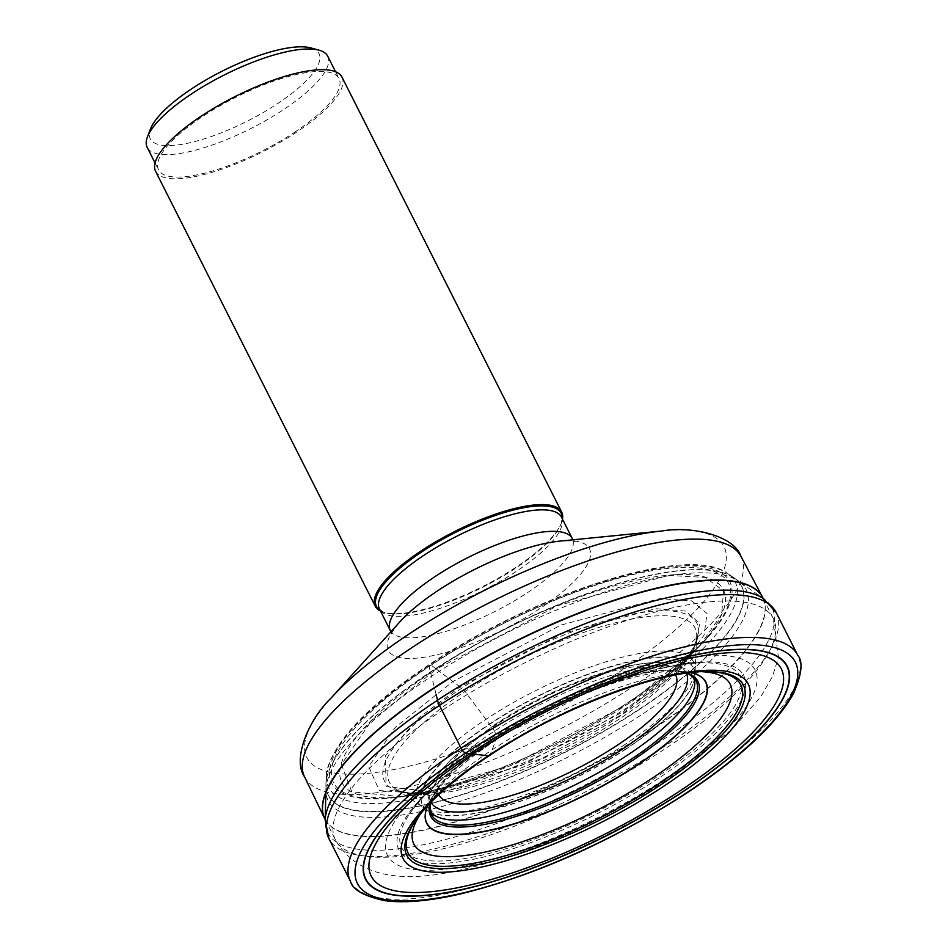 <?xml version="1.0" encoding="UTF-8"?>
<svg xmlns="http://www.w3.org/2000/svg" width="948" height="948" viewBox="0 0 948 948"><rect width="100%" height="100%" fill="white"/><g stroke="black" fill="none" stroke-linecap="round" stroke-linejoin="round"><path stroke-width="0.71" stroke-dasharray="4.74 3.56" d="M400.72 796.675L424.811 793.82L520.63 765.937L623.014 711.818L683.283 663.256L699.873 645.564L628.962 703.392L510.534 765.688L400.72 796.675L351.803 791.793L341.422 764.42L371.77 720.409L436.412 669.11A2095.21 733.551 56.6 0 0 452.883 681.529A1832.318 641.512 56.6 0 0 460.064 686.873L465.006 691.424L489.405 724.059A14.386 5.036 -123.4 0 1 489.606 724.331A201.888 70.685 56.6 0 0 494.524 730.991L496.799 736.869A611.555 214.118 56.6 0 0 495.78 740.151A10.843 3.792 -123.4 0 1 495.733 740.27A1260.07 441.164 -123.4 0 1 492.071 749.892A1191.861 417.286 -123.4 0 1 490.365 753.992A1162.236 406.905 -123.4 0 1 489.95 754.952A188.581 55.766 -26.8 0 0 417.357 817.958L418.424 816.512A186.389 55.114 -26.8 0 1 418.424 816.512A186.389 55.114 -26.8 0 1 490.365 753.992A186.389 55.114 153.2 0 1 705.336 671.587A186.389 55.114 153.2 0 1 705.348 671.587L697.621 671.551A177.205 52.401 153.2 0 0 492.071 749.892A177.205 52.401 -26.8 0 0 422.974 810.279L418.412 816.524A186.389 55.114 -26.8 0 0 417.89 817.235M424.74 793.832L379.342 790.549L368.701 766.683L395.138 727.483L452.883 681.529L561.121 625.028L659.618 598.638L691.602 600.854L706.995 613.427L704.139 634.994L683.33 663.209M424.811 793.832L435.345 792.433L541.889 758.566L620.336 715.408L675.877 670.959L696.306 643.976L699.648 623.274L685.582 611.081L655.649 608.711L562.626 633.406L460.064 686.873L418.483 718.157L385.481 755.698L386.061 786.603L436.992 792.208A175.013 51.749 -26.8 0 1 461.771 688.13A175.013 51.749 153.2 0 1 654.31 611.128A175.013 51.749 153.2 0 1 674.751 672.096L675.877 670.947M699.873 645.564L721.689 614.411L723.525 590.853L705.158 577.391L668.553 575.448L557.625 605.689L436.412 669.11A14.682 5.143 -123.4 0 0 436.21 668.956A174.622 61.134 56.6 0 1 431.186 665.14L430.108 664.512L429.053 666.243A488.481 171.019 -123.4 0 0 430.404 671.966A11.364 3.982 -123.4 0 0 430.463 672.191A1625.073 568.954 56.6 0 1 431.53 676.291L436.163 694.588M380.492 611.057A104.41 30.869 153.2 0 0 384.165 612.432A104.41 30.869 153.2 0 0 515.582 567.532A104.41 30.869 153.2 0 0 561.406 522.905A104.41 30.869 153.2 0 0 562.472 519.137M341.991 77.167A104.41 30.869 -26.8 0 1 295.906 132.637A104.41 30.869 -26.8 0 1 155.602 171.327M294.413 132.365A101.116 29.898 153.2 0 0 339.052 78.648A101.116 29.898 153.2 0 0 203.168 116.118A101.116 29.898 153.2 0 0 158.541 169.834A101.116 29.898 153.2 0 0 294.413 132.365M327.724 56.216A101.116 29.898 -26.8 0 1 283.085 109.932A101.116 29.898 -26.8 0 1 158.423 154.014A101.116 29.898 -26.8 0 1 147.201 147.402M310.968 47.945A94.539 27.954 -26.8 0 1 277.29 103.806A94.539 27.954 -26.8 0 1 160.733 145.008A94.539 27.954 -26.8 0 1 150.483 129.011M350.476 881.296A250.58 74.098 153.2 0 0 687.193 788.44A250.58 74.098 153.2 0 0 797.801 655.341M776.199 612.562A250.58 74.098 -26.8 0 1 665.591 745.673A250.58 74.098 -26.8 0 1 328.873 838.53M325.863 792.836L325.887 790.122A234.097 69.228 -26.8 0 0 431.233 809.225A234.097 69.228 -26.8 0 0 642.78 713.903A234.097 69.228 153.2 0 0 739.013 581.444L763.484 598.579A249.016 73.636 -26.8 0 1 662.202 740.234A249.016 73.636 -26.8 0 1 435.63 842.002A249.016 73.636 -26.8 0 1 325.164 819.996M325.887 790.122A234.097 69.228 -26.8 0 1 431.53 676.291A234.097 69.228 153.2 0 1 739.013 581.444L734.819 578.387A231.656 68.505 153.2 0 0 430.463 672.191A231.656 68.505 -26.8 0 0 325.922 784.944L325.887 790.122M639.509 709.412A231.656 68.505 -26.8 0 1 430.285 803.714A231.656 68.505 -26.8 0 1 325.922 784.944L325.946 783.783A231.513 68.457 -26.8 0 1 430.404 671.966A231.513 68.457 153.2 0 1 733.87 577.723A231.513 68.457 153.2 0 0 733.87 577.723L734.819 578.387A231.656 68.505 153.2 0 1 639.509 709.412M325.946 783.795L326.29 775.772A227.781 67.355 -26.8 0 1 326.29 775.76A227.781 67.355 -26.8 0 0 427.311 795.941A227.781 67.355 -26.8 0 0 634.591 702.835A227.781 67.355 153.2 0 0 727.223 573.244L733.882 577.723A231.513 68.457 153.2 0 1 639.319 709.151A231.513 68.457 -26.8 0 1 429.231 803.631A231.513 68.457 -26.8 0 1 325.946 783.795A231.513 68.457 -26.8 0 1 325.946 783.783M326.29 775.76A227.781 67.355 -26.8 0 1 429.053 666.243A227.781 67.355 153.2 0 1 727.211 573.244A227.781 67.355 153.2 0 0 727.211 573.244C688.141 543.856 535.857 593.199 429.278 664.524C365.158 707.291 330.828 744.37 326.29 775.76M631.392 700.347A223.064 65.969 -26.8 0 1 356.401 797.588A223.064 65.969 -26.8 0 1 430.108 664.512A223.064 65.969 153.2 0 1 705.111 567.271A223.064 65.969 153.2 0 1 631.392 700.347M630.811 700.69A221.228 65.424 -26.8 0 1 387.886 797.991A221.228 65.424 -26.8 0 1 387.839 797.991A221.228 65.424 -26.8 0 1 431.186 665.14A221.228 65.424 153.2 0 1 668.684 568.338A221.228 65.424 153.2 0 1 708.583 635.966A221.228 65.424 153.2 0 0 708.583 635.966A221.228 65.424 153.2 0 1 630.811 700.69M699.79 645.659L694.896 650.79A213.691 63.184 153.2 0 1 629.034 703.286A213.691 63.184 -26.8 0 1 407.889 795.763A213.691 63.184 -26.8 0 1 407.865 795.775A213.691 63.184 -26.8 0 1 436.21 668.956A213.691 63.184 153.2 0 1 672.168 574.879A213.691 63.184 153.2 0 1 694.908 650.778A213.691 63.184 153.2 0 0 694.908 650.778L708.547 636.013C690.725 656.49 664.868 677.986 631.024 700.454C554.604 751.634 448.084 794.175 387.839 797.991M619.696 716.25A175.013 51.749 -26.8 0 1 436.992 792.208C405.234 795.87 397.129 790.075 396.477 789.471A171.173 50.611 -26.8 0 1 465.006 691.424A171.173 50.611 153.2 0 1 622.208 621.13A171.173 50.611 153.2 0 1 696.59 637.862C697.515 640.279 689.089 658.753 674.751 672.096A175.013 51.749 153.2 0 1 619.696 716.25M619.471 718.916A171.173 50.611 -26.8 0 1 396.477 789.471L422.678 807.068A154.619 45.717 -26.8 0 1 485.909 719.342A154.619 45.717 153.2 0 1 626.107 656.277A154.619 45.717 153.2 0 1 695.204 669.395L696.59 637.862A171.173 50.611 153.2 0 1 619.471 718.916M625.431 744.192A154.619 45.717 -26.8 0 1 422.678 807.068L427.264 810.244A151.917 44.923 -26.8 0 1 489.405 724.059A151.917 44.923 153.2 0 1 627.138 662.095A151.917 44.923 153.2 0 1 695.05 674.976L695.204 669.395A154.619 45.717 153.2 0 1 625.431 744.192M626.486 748.47A151.917 44.923 -26.8 0 1 427.264 810.244L427.145 810.161A151.763 44.876 -26.8 0 1 489.606 724.331A151.763 44.876 153.2 0 1 626.652 662.557A151.763 44.876 153.2 0 1 695.05 674.834L695.05 674.976A151.917 44.923 153.2 0 1 626.486 748.47M626.557 748.719A151.763 44.876 -26.8 0 1 427.145 810.161L434.279 815.138A147.983 43.762 -26.8 0 1 494.524 730.991A147.983 43.762 153.2 0 1 629.093 670.532A147.983 43.762 153.2 0 1 694.825 683.532L695.05 674.834A151.763 44.876 153.2 0 1 626.557 748.719M430.191 804.805A148.279 43.845 -26.8 0 1 496.823 735.802A148.279 43.845 153.2 0 1 686.826 673.151M430.439 802.778A149.654 44.26 -26.8 0 1 436.471 790.727A149.654 44.26 -26.8 0 1 436.483 790.703A149.654 44.26 -26.8 0 1 496.799 736.869A149.654 44.26 153.2 0 1 673.838 670.805A149.654 44.26 153.2 0 0 673.838 670.805L686.779 673.163M427.761 805.587A156.183 46.179 -26.8 0 1 432.193 797.327A156.183 46.179 -26.8 0 1 432.205 797.292A156.183 46.179 -26.8 0 1 495.78 740.151A156.183 46.179 153.2 0 1 681.683 671.279A156.183 46.179 153.2 0 1 681.719 671.279L673.874 670.805A149.654 44.26 153.2 0 1 687.158 673.104M427.666 805.693A156.444 46.262 -26.8 0 1 433.544 795.289A156.444 46.262 -26.8 0 1 433.556 795.277A156.444 46.262 -26.8 0 1 495.733 740.27A156.444 46.262 153.2 0 1 679.266 671.16A156.444 46.262 153.2 0 1 679.278 671.16L681.683 671.279M420.379 814.059A177.205 52.401 -26.8 0 1 422.974 810.279L433.556 795.277M706.983 671.575A188.581 55.766 153.2 0 0 489.95 754.952M706.236 671.587A186.389 55.114 153.2 0 0 705.348 671.587M702.195 671.705A177.205 52.401 153.2 0 0 697.621 671.551L679.266 671.16M691.151 672.606A156.444 46.262 153.2 0 0 679.278 671.16M690.997 672.618A156.183 46.179 153.2 0 0 681.719 671.279M438.77 794.637A132.696 39.235 153.2 0 1 497.309 724.082A132.696 39.235 153.2 0 1 497.38 724.035A132.696 39.235 -26.8 0 1 675.651 674.988M686.411 673.21A143.101 42.316 153.2 0 0 659.678 662.51A143.101 42.316 153.2 0 0 493.967 725.73A143.101 42.316 153.2 0 0 493.896 725.777A143.101 42.316 153.2 0 0 438.213 774.374A143.101 42.316 153.2 0 0 430.961 802.245M485.329 746.704A189.683 56.086 -26.8 0 1 705.087 662.842A189.683 56.086 -26.8 0 1 656.632 777.087A189.683 56.086 -26.8 0 1 656.502 777.17A189.683 56.086 -26.8 0 1 459.27 859.398A189.683 56.086 -26.8 0 1 411.539 811.121A189.683 56.086 -26.8 0 1 485.21 746.787A189.683 56.086 -26.8 0 1 485.329 746.704M658.493 778.296A193.155 57.117 -26.8 0 1 420.367 862.49A193.155 57.117 -26.8 0 1 484.191 747.261A193.155 57.117 -26.8 0 1 722.317 663.067A193.155 57.117 -26.8 0 1 658.493 778.296M664.216 779.315A205.858 60.873 153.2 0 0 732.247 656.514A205.858 60.873 153.2 0 0 478.467 746.242A205.858 60.873 153.2 0 0 410.437 869.055A205.858 60.873 153.2 0 0 664.216 779.315M443.664 709.424A245.319 72.546 153.2 0 0 335.379 839.738A245.319 72.546 153.2 0 0 665.034 748.837A245.319 72.546 153.2 0 0 773.319 618.523A245.319 72.546 153.2 0 0 443.664 709.424M762.867 597.844A245.319 72.546 -26.8 0 1 654.582 728.171A245.319 72.546 -26.8 0 1 654.511 728.218A245.319 72.546 -26.8 0 1 324.939 819.072M324.773 818.74A245.319 72.546 153.2 0 0 654.357 727.922A245.319 72.546 153.2 0 0 654.44 727.874A245.319 72.546 153.2 0 0 762.702 597.524M740.909 556.263A244.466 72.297 -26.8 0 1 633.276 686.399A244.466 72.297 -26.8 0 1 633.169 686.471A244.466 72.297 -26.8 0 1 304.486 776.708M330.828 698.356A233.694 69.109 153.2 0 0 367.729 773.402A233.694 69.109 153.2 0 0 620.893 670.911A233.694 69.109 153.2 0 0 620.987 670.84A233.694 69.109 153.2 0 0 662.214 530.963M573.042 539.803L575.092 541.758C574.903 540.905 569.76 540.692 559.687 541.13A112.717 33.334 -26.8 0 1 539.756 608.628A112.717 33.334 -26.8 0 1 539.708 608.663A112.717 33.334 -26.8 0 1 417.63 658.054A112.717 33.334 -26.8 0 1 399.855 621.864C393.527 629.721 390.647 633.975 391.216 634.639L390.86 631.83M390.339 630.55A101.946 30.146 153.2 0 0 527.278 592.796A101.946 30.146 153.2 0 0 527.325 592.773A101.946 30.146 153.2 0 0 572.319 538.618M561.406 522.905L560.979 524.019C561.643 523.663 561.809 521.376 561.465 517.134A101.946 30.146 -26.8 0 1 516.47 571.288A101.946 30.146 -26.8 0 1 516.387 571.348A101.946 30.146 -26.8 0 1 379.484 609.066C382.696 611.851 384.639 613.072 385.315 612.752A103.486 30.597 153.2 0 0 515.487 568.29A103.486 30.597 153.2 0 0 515.57 568.243A103.486 30.597 153.2 0 0 560.979 524.019A103.486 30.597 153.2 0 0 562.235 518.663M380.255 610.595A103.486 30.597 153.2 0 0 385.315 612.752L384.165 612.432M387.886 797.991L400.85 796.664M430.7 802.518L436.483 790.703M436.471 790.727L432.193 797.327M432.205 797.292L433.544 795.289M707.137 671.575L705.336 671.587M675.912 670.911L683.283 663.256M438.213 774.374L450.798 759.715L494.927 724.438C547.624 689.54 618.404 661.846 659.678 662.51L705.087 662.842C656.526 661.36 555.706 699.577 484.985 747.143C450.49 770.155 426.007 791.473 411.539 811.121L438.213 774.374M763.116 598.342L773.319 618.523L778.462 657.521L772.419 676.623L760.794 696.78L732.425 729.048L668.968 778.592C596.387 825.341 524.682 856.293 453.891 871.449C394.344 884.01 354.848 873.44 335.379 839.738L325.188 819.558M155.069 162.973L158.541 169.834M335.592 71.787L339.052 78.648"/><path stroke-width="1.42" d="M562.472 519.137A104.41 30.869 153.2 0 0 561.666 512.062A104.41 30.869 153.2 0 0 421.374 550.752A104.41 30.869 153.2 0 0 375.278 606.21A104.41 30.869 153.2 0 0 380.492 611.057M375.278 606.21L155.602 171.327A104.41 30.869 -26.8 0 1 201.687 115.857A104.41 30.869 -26.8 0 1 341.991 77.167L561.666 512.062M155.069 162.973L147.201 147.402A101.116 29.898 -26.8 0 1 147.461 136.903A101.116 29.898 -26.8 0 1 191.84 93.686A101.116 29.898 -26.8 0 1 316.502 49.616A101.116 29.898 -26.8 0 1 319.121 50.197A101.116 29.898 -26.8 0 1 327.724 56.216L335.592 71.787M147.461 136.903L150.483 129.011A94.539 27.954 -26.8 0 1 191.97 88.614A94.539 27.954 -26.8 0 1 308.527 47.4A94.539 27.954 -26.8 0 1 310.968 47.945L319.121 50.197M489.95 754.952L488.374 755.734L469.935 753.779A13.639 4.776 -123.4 0 1 469.781 753.767L465.717 753.091A5.261 1.837 -123.4 0 1 461.084 748.185L439.469 705.419A13.153 4.61 -123.4 0 1 437.502 700.228L436.163 694.588M687.087 792.504A245.319 72.546 -26.8 0 1 384.663 899.451A245.319 72.546 -26.8 0 1 465.717 753.091A245.319 72.546 -26.8 0 1 768.153 646.157A245.319 72.546 -26.8 0 1 687.087 792.504M469.781 753.767A236.253 69.856 153.2 0 0 391.714 894.699A236.253 69.856 153.2 0 0 682.963 791.722A236.253 69.856 153.2 0 0 761.031 650.778A236.253 69.856 153.2 0 0 469.781 753.767M461.084 748.185A250.58 74.098 153.2 0 0 350.476 881.296C352.455 889.556 363.748 895.99 384.331 900.6C404.227 903.337 429.871 901.062 461.261 893.763C536.485 875.004 611.97 841.22 687.727 792.41C741.123 756.871 776.294 724.082 793.239 694.055C801.747 674.739 803.276 661.834 797.801 655.341A250.58 74.098 153.2 0 0 461.084 748.185M350.476 881.296L328.873 838.53A250.58 74.098 -26.8 0 1 439.469 705.419A250.58 74.098 -26.8 0 1 776.199 612.562L797.801 655.341M328.873 838.53L325.164 819.996A249.016 73.636 -26.8 0 1 437.502 700.228A249.016 73.636 -26.8 0 1 763.484 598.579L776.199 612.562M430.191 804.805A148.279 43.845 -26.8 0 0 493.126 820.814A148.279 43.845 -26.8 0 0 630.633 759.621A148.279 43.845 153.2 0 0 688.923 674.099L693.083 677.346L694.434 679.953L694.825 683.532A147.983 43.762 153.2 0 1 628.062 754.762A147.983 43.762 -26.8 0 1 434.279 815.138L434.279 815.138C431.648 814.901 430.285 811.452 430.191 804.805L430.7 802.518M687.158 673.104A149.654 44.26 153.2 0 1 631.854 760.912A149.654 44.26 -26.8 0 1 489.204 823.516A149.654 44.26 -26.8 0 1 430.439 802.778M690.997 672.618A156.183 46.179 153.2 0 1 636.712 765.237A156.183 46.179 -26.8 0 1 484.641 831.218A156.183 46.179 -26.8 0 1 427.761 805.587M691.151 672.606A156.444 46.262 153.2 0 1 636.902 765.403A156.444 46.262 -26.8 0 1 484.464 831.515A156.444 46.262 -26.8 0 1 427.666 805.693M702.195 671.705A177.205 52.401 153.2 0 1 651.975 778.367A177.205 52.401 -26.8 0 1 470.812 854.717A177.205 52.401 -26.8 0 1 420.379 814.059M706.236 671.587A186.389 55.114 153.2 0 1 658.564 783.937A186.389 55.114 -26.8 0 1 464.721 864.742A186.389 55.114 -26.8 0 1 417.89 817.235M417.333 817.994C431.731 798.844 455.787 778.024 489.488 755.532C559.273 708.571 658.931 670.639 707.172 671.575A188.581 55.766 153.2 0 0 707.137 671.575A188.581 55.766 153.2 0 1 660.128 785.252A188.581 55.766 -26.8 0 1 463.288 867.1A188.581 55.766 -26.8 0 1 417.333 817.994A188.581 55.766 -26.8 0 1 417.357 817.958L417.357 817.958M662.889 786.804A193.392 57.188 -26.8 0 1 424.467 871.105A193.392 57.188 -26.8 0 1 488.374 755.734A193.392 57.188 153.2 0 1 726.784 671.433A193.392 57.188 153.2 0 1 662.889 786.804M679.917 790.964A229.748 67.936 -26.8 0 1 396.691 891.108A229.748 67.936 -26.8 0 1 472.602 754.051A229.748 67.936 153.2 0 1 755.829 653.907A229.748 67.936 153.2 0 1 679.917 790.964M682.809 791.687A235.898 69.761 -26.8 0 1 391.986 894.509A235.898 69.761 -26.8 0 1 469.935 753.779A235.898 69.761 153.2 0 1 760.746 650.956A235.898 69.761 153.2 0 1 682.809 791.687M686.779 673.163L688.923 674.099A148.279 43.845 153.2 0 0 686.826 673.151M675.651 674.988A132.696 39.235 -26.8 0 1 617.053 745.401A132.696 39.235 -26.8 0 1 616.982 745.448A132.696 39.235 153.2 0 1 438.77 794.637M430.961 802.245A143.101 42.316 153.2 0 0 622.955 748.813A143.101 42.316 153.2 0 0 623.026 748.766A143.101 42.316 153.2 0 0 686.411 673.21M762.702 597.524A245.319 72.546 153.2 0 0 762.536 597.204A245.319 72.546 153.2 0 0 433.153 688.402A245.319 72.546 153.2 0 0 433.07 688.461A245.319 72.546 153.2 0 0 324.619 818.42L324.939 819.072A245.319 72.546 -26.8 0 1 433.212 688.746A245.319 72.546 -26.8 0 1 433.295 688.698A245.319 72.546 -26.8 0 1 762.867 597.844L763.116 598.342M762.867 597.844L740.909 556.263A244.466 72.297 -26.8 0 0 412.57 647.188A244.466 72.297 -26.8 0 0 412.475 647.259A244.466 72.297 -26.8 0 0 304.486 776.708L324.619 818.42A245.319 72.546 153.2 0 0 324.773 818.74M740.909 556.263C734.38 536.141 692.68 525.642 662.214 530.963A233.694 69.109 153.2 0 0 410.01 633.359A233.694 69.109 153.2 0 0 409.915 633.43A233.694 69.109 153.2 0 0 330.828 698.356C308.467 719.722 292.162 759.514 304.486 776.708M330.828 698.356L399.855 621.864A112.717 33.334 -26.8 0 1 438.047 590.521A112.717 33.334 -26.8 0 1 438.094 590.486A112.717 33.334 -26.8 0 1 559.687 541.13L662.214 530.963M390.339 630.55L379.484 609.066A101.946 30.146 -26.8 0 1 424.479 554.912A101.946 30.146 -26.8 0 1 424.562 554.864A101.946 30.146 -26.8 0 1 561.465 517.134L572.319 538.618A101.946 30.146 153.2 0 0 435.381 576.36A101.946 30.146 153.2 0 0 435.333 576.396A101.946 30.146 153.2 0 0 390.339 630.55L390.86 631.83M562.235 518.663A103.486 30.597 153.2 0 0 516.601 509.266A103.486 30.597 153.2 0 0 422.263 551.558A103.486 30.597 153.2 0 0 422.18 551.618A103.486 30.597 153.2 0 0 380.255 610.595M325.164 819.996L325.863 792.836M572.319 538.618L573.042 539.803"/></g></svg>
